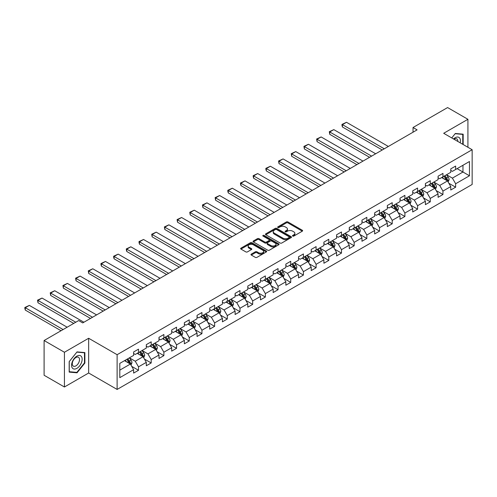 <?xml version="1.0" encoding="UTF-8"?>
<svg xmlns="http://www.w3.org/2000/svg" width="497" height="497" viewBox="0 0 497 497"><rect width="100%" height="100%" fill="white"/><g stroke="black" fill="none" stroke-linecap="round" stroke-linejoin="round"><path stroke-width="0.75" d="M292.708 236.075A0.789 0.454 0 0 0 293.826 236.075L302.306 231.173A1.131 0.652 0 0 0 302.636 230.714A1.131 0.652 0 0 0 302.306 230.254L287.937 221.96A1.131 0.652 0 0 0 286.34 221.96L277.86 226.856A0.789 0.454 0 0 0 277.63 227.179A0.789 0.454 0 0 0 277.86 227.502A0.789 0.454 0 0 0 278.979 227.502L280.078 226.868A3.609 2.087 0 0 1 285.185 226.868L286.384 227.558A3.609 2.087 0 0 1 287.44 229.03A3.609 2.087 0 0 1 286.384 230.509L285.284 231.142A0.789 0.454 0 0 0 285.054 231.465A0.789 0.454 0 0 0 285.284 231.788A0.789 0.454 0 0 0 286.402 231.788L287.496 231.155A3.609 2.087 0 0 1 292.609 231.155L293.802 231.844A3.609 2.087 0 0 1 294.864 233.317A3.609 2.087 0 0 1 293.802 234.795L292.708 235.429A0.789 0.454 0 0 0 292.472 235.752A0.789 0.454 0 0 0 292.708 236.075L292.708 235.429M251.302 254.122A1.131 0.652 0 0 0 250.973 254.588A1.131 0.652 0 0 0 251.302 255.048L255.334 257.371A1.131 0.652 0 0 0 256.93 257.371L266.349 251.936A1.131 0.652 0 0 0 266.678 251.476A1.131 0.652 0 0 0 266.349 251.016L251.979 242.722A1.131 0.652 0 0 0 250.382 242.722L240.964 248.158A1.131 0.652 0 0 0 240.635 248.618A1.131 0.652 0 0 0 240.964 249.078L245.835 251.892A1.131 0.652 0 0 0 247.431 251.892L251.463 249.562A1.131 0.652 0 0 0 251.793 249.103A1.131 0.652 0 0 0 251.463 248.643L249.047 247.245A3.019 1.746 0 0 1 248.165 246.015A3.019 1.746 0 0 1 250.028 244.406A3.019 1.746 0 0 1 253.315 244.779L262.776 250.239A3.019 1.746 0 0 1 263.658 251.476A3.019 1.746 0 0 1 261.795 253.085A3.019 1.746 0 0 1 258.502 252.706L256.93 251.799A1.131 0.652 0 0 0 255.334 251.799L251.302 254.122L251.302 255.048M88.659 338.264L64.43 352.255L44.096 340.52L44.096 375.26L64.43 386.995L88.659 373.005L117.118 389.437L117.118 354.696L88.659 338.264L88.659 373.005M467.919 147.28L467.919 119.299L443.691 133.289L472.15 149.721L117.118 354.696M467.919 119.299L447.592 107.563L413.032 127.518L413.032 132.208M44.096 340.52L78.656 320.565L82.726 322.913L417.101 129.86L413.032 127.518M280.153 243.039A1.131 0.652 0 0 0 281.749 243.039L291.167 237.603A1.131 0.652 0 0 0 291.503 237.144A1.131 0.652 0 0 0 291.167 236.684L276.804 228.39A1.131 0.652 0 0 0 275.208 228.39L265.789 233.826A1.131 0.652 0 0 0 265.46 234.286A1.131 0.652 0 0 0 265.789 234.746L280.153 243.039M263.348 236.243A0.789 0.454 0 0 1 264.149 236.355L278.742 244.779L269.337 250.208A1.131 0.652 0 0 1 267.746 250.208L253.377 241.915L257.409 239.604L257.409 238.666L253.377 240.989A1.131 0.652 0 0 0 253.048 241.455A1.131 0.652 0 0 0 253.377 241.915L253.377 240.989M257.409 239.604A1.131 0.652 0 0 1 259.005 239.604L259.005 238.666A1.131 0.652 0 0 0 257.409 238.666M259.005 238.666L264.833 242.027A1.131 0.652 0 0 0 266.429 242.027L269.101 240.486A1.131 0.652 0 0 0 269.43 240.026A1.131 0.652 0 0 0 269.101 239.56L263.031 236.063A0.789 0.454 0 0 1 262.801 235.74A0.789 0.454 0 0 1 263.292 235.317A0.789 0.454 0 0 1 264.149 235.416L278.761 243.847A1.131 0.652 0 0 1 279.09 244.307A1.131 0.652 0 0 1 278.761 244.772L278.761 243.847M117.118 389.437L472.15 184.462L472.15 149.721M131.717 366.364L138.508 370.284L138.508 366.854L146.311 362.35L146.311 365.773L151.194 362.959L151.194 359.53L158.997 355.026L158.997 358.455L163.88 355.635L163.88 352.205L171.682 347.701L171.682 351.13L176.565 348.31L176.565 344.887L184.368 340.377L184.368 343.806L189.251 340.985L189.251 337.562L197.054 333.052L197.054 336.481L201.931 333.661L201.931 330.238L209.74 325.728L209.74 329.157L214.617 326.343L214.617 322.913L222.426 318.403L222.426 321.832L227.303 319.018L227.303 315.589L235.112 311.085L235.112 314.508L239.989 311.694L239.989 308.264L247.798 303.76L247.798 307.183L252.675 304.369L252.675 300.94L260.484 296.436L260.484 299.859L265.361 297.044L265.361 293.615L273.17 289.111L273.17 292.534L278.047 289.72L278.047 286.291L285.856 281.787L285.856 285.216L290.733 282.395L290.733 278.972L298.535 274.462L298.535 277.891L303.418 275.071L303.418 271.648L311.221 267.137L311.221 270.567L316.104 267.746L316.104 264.323L323.907 259.813L323.907 263.242L328.79 260.428L328.79 256.999L336.593 252.488L336.593 255.918L341.476 253.103L341.476 249.674L349.279 245.164L349.279 248.593L354.162 245.779L354.162 242.35L361.965 237.846L361.965 241.269L366.842 238.454L366.842 235.025L374.651 230.521L374.651 233.944L379.528 231.13L379.528 227.701L387.337 223.196L387.337 226.62L392.214 223.805L392.214 220.376L400.023 215.872L400.023 219.301L404.9 216.481L404.9 213.051L412.709 208.547L412.709 211.977L417.586 209.156L417.586 205.733L425.395 201.223L425.395 204.652L430.272 201.832L430.272 198.409L438.081 193.898L438.081 197.328L442.957 194.507L442.957 191.084L450.767 186.574L450.767 190.003L455.643 187.189L455.643 183.76L469.466 175.776L469.466 161.506L462.962 165.259L462.962 172.024L469.466 175.776M138.508 370.284L133.625 373.098L133.625 369.675L119.802 377.652L119.802 363.382L133.625 355.398L133.625 351.975L138.508 349.155L138.508 352.584L146.311 348.074L146.311 344.651L151.194 341.83L151.194 345.26L158.997 340.749L158.997 337.326L163.88 334.506L163.88 337.935L171.682 333.431L171.682 330.002L176.565 327.188L176.565 330.611L184.368 326.107L184.368 322.677L189.251 319.863L189.251 323.286L197.054 318.782L197.054 315.353L201.931 312.538L201.931 315.962L209.74 311.457L209.74 308.028L214.617 305.214L214.617 308.643L222.426 304.133L222.426 300.704L227.303 297.889L227.303 301.319L235.112 296.808L235.112 293.379L239.989 290.565L239.989 293.994L247.798 289.484L247.798 286.061L252.675 283.24L252.675 286.67L260.484 282.159L260.484 278.736L265.361 275.916L265.361 279.345L273.17 274.835L273.17 271.412L278.047 268.591L278.047 272.021L285.856 267.516L285.856 264.087L290.733 261.267L290.733 264.696L298.535 260.192L298.535 256.763L303.418 253.948L303.418 257.371L311.221 252.867L311.221 249.438L316.104 246.624L316.104 250.047L323.907 245.543L323.907 242.114L328.79 239.299L328.79 242.722L336.593 238.218L336.593 234.789L341.476 231.975L341.476 235.404L349.279 230.894L349.279 227.464L354.162 224.65L354.162 228.08L361.965 223.569L361.965 220.146L366.842 217.326L366.842 220.755L374.651 216.245L374.651 212.822L379.528 210.001L379.528 213.43L387.337 208.92L387.337 205.497L392.214 202.677L392.214 206.106L400.023 201.602L400.023 198.173L404.9 195.352L404.9 198.781L412.709 194.277L412.709 190.848L417.586 188.034L417.586 191.457L425.395 186.953L425.395 183.523L430.272 180.709L430.272 184.132L438.081 179.628L438.081 176.199L442.957 173.385L442.957 176.808L450.767 172.304L450.767 168.874L455.643 166.06L455.643 169.489L469.466 161.506M137.203 353.336L143.061 356.716L135.252 361.22L129.4 357.84M133.625 353.522L135.252 354.46L138.508 352.584M135.252 361.22L138.508 366.854M143.061 356.716L146.311 362.35M149.889 346.011L155.747 349.391L147.938 353.895L142.086 350.515M146.311 346.198L147.938 347.136L151.194 345.26M147.938 353.895L151.194 359.53M155.747 349.391L158.997 355.026M162.575 338.687L168.433 342.066L160.624 346.577L154.772 343.191M158.997 338.873L160.624 339.811L163.88 337.935M160.624 346.577L163.88 352.205M168.433 342.066L171.682 347.701M175.261 331.362L181.119 334.742L173.31 339.252L167.458 335.873M171.682 331.549L173.31 332.487L176.565 330.611M173.31 339.252L176.565 344.887M181.119 334.742L184.368 340.377M187.947 324.038L193.805 327.417L185.996 331.928L180.144 328.548M184.368 324.224L185.996 325.168L189.251 323.286M185.996 331.928L189.251 337.562M193.805 327.417L197.054 333.052M200.633 316.713L206.485 320.093L198.682 324.603L192.824 321.224M197.054 316.906L198.682 317.844L201.931 315.962M198.682 324.603L201.931 330.238M206.485 320.093L209.74 325.728M213.319 309.389L219.171 312.775L211.368 317.279L205.51 313.899M209.74 309.581L211.368 310.519L214.617 308.643M211.368 317.279L214.617 322.913M219.171 312.775L222.426 318.403M226.005 302.07L231.857 305.45L224.054 309.954L218.195 306.574M222.426 302.257L224.054 303.195L227.303 301.319M224.054 309.954L227.303 315.589M231.857 305.45L235.112 311.085M238.69 294.746L244.543 298.125L236.74 302.63L230.881 299.25M235.112 294.932L236.74 295.87L239.989 293.994M236.74 302.63L239.989 308.264M244.543 298.125L247.798 303.76M251.376 287.421L257.229 290.801L249.426 295.305L243.567 291.925M247.798 287.608L249.426 288.546L252.675 286.67M249.426 295.305L252.675 300.94M257.229 290.801L260.484 296.436M264.062 280.097L269.914 283.476L262.105 287.98L256.253 284.601M260.484 280.283L262.105 281.221L265.361 279.345M262.105 287.98L265.361 293.615M269.914 283.476L273.17 289.111M276.748 272.772L282.6 276.152L274.791 280.662L268.939 277.276M273.17 272.959L274.791 273.897L278.047 272.021M274.791 280.662L278.047 286.291M282.6 276.152L285.856 281.787M289.428 265.448L295.286 268.827L287.477 273.338L281.625 269.958M285.856 265.634L287.477 266.572L290.733 264.696M287.477 273.338L290.733 278.972M295.286 268.827L298.535 274.462M302.114 258.123L307.972 261.503L300.163 266.013L294.311 262.633M298.535 258.31L300.163 259.254L303.418 257.371M300.163 266.013L303.418 271.648M307.972 261.503L311.221 267.137M314.8 250.799L320.658 254.178L312.849 258.688L306.997 255.309M311.221 250.991L312.849 251.929L316.104 250.047M312.849 258.688L316.104 264.323M320.658 254.178L323.907 259.813M327.486 243.474L333.344 246.86L325.535 251.364L319.683 247.984M323.907 243.667L325.535 244.605L328.79 242.722M325.535 251.364L328.79 256.999M333.344 246.86L336.593 252.488M340.172 236.156L346.03 239.535L338.221 244.039L332.369 240.66M336.593 236.342L338.221 237.28L341.476 235.404M338.221 244.039L341.476 249.674M346.03 239.535L349.279 245.164M352.858 228.831L358.716 232.211L350.907 236.715L345.048 233.335M349.279 229.018L350.907 229.956L354.162 228.08M350.907 236.715L354.162 242.35M358.716 232.211L361.965 237.846M365.543 221.507L371.396 224.886L363.593 229.39L357.734 226.011M361.965 221.693L363.593 222.631L366.842 220.755M363.593 229.39L366.842 235.025M371.396 224.886L374.651 230.521M378.229 214.182L384.082 217.562L376.279 222.066L370.42 218.686M374.651 214.369L376.279 215.307L379.528 213.43M376.279 222.066L379.528 227.701M384.082 217.562L387.337 223.196M390.915 206.858L396.768 210.237L388.965 214.747L383.106 211.362M387.337 207.044L388.965 207.982L392.214 206.106M388.965 214.747L392.214 220.376M396.768 210.237L400.023 215.872M403.601 199.533L409.453 202.913L401.651 207.423L395.792 204.043M400.023 199.719L401.651 200.658L404.9 198.781M401.651 207.423L404.9 213.051M409.453 202.913L412.709 208.547M416.287 192.209L422.139 195.588L414.336 200.098L408.478 196.719M412.709 192.395L414.336 193.339L417.586 191.457M414.336 200.098L417.586 205.733M422.139 195.588L425.395 201.223M428.973 184.884L434.825 188.264L427.016 192.774L421.164 189.394M425.395 185.07L427.016 186.015L430.272 184.132M427.016 192.774L430.272 198.409M434.825 188.264L438.081 193.898M441.659 177.559L447.511 180.939L439.702 185.449L433.85 182.07M438.081 177.752L439.702 178.69L442.957 176.808M439.702 185.449L442.957 191.084M447.511 180.939L450.767 186.574M457.103 168.645L462.962 172.024L452.388 178.125L446.536 174.745M450.767 170.428L452.388 171.366L455.643 169.489M452.388 178.125L455.643 183.76M64.43 352.255L64.43 386.995M119.802 370.141L130.376 364.04L124.517 360.66M130.376 364.04L133.625 369.675M448.853 183.269L455.643 187.189M436.167 190.587L442.957 194.507M423.481 197.912L430.272 201.832M410.795 205.236L417.586 209.156M398.109 212.561L404.9 216.481M385.423 219.885L392.214 223.805M372.738 227.21L379.528 231.13M360.052 234.534L366.842 238.454M347.372 241.859L354.162 245.779M334.686 249.183L341.476 253.103M322 256.508L328.79 260.428M309.314 263.826L316.104 267.746M296.628 271.151L303.418 275.071M283.942 278.475L290.733 282.395M271.256 285.8L278.047 289.72M258.57 293.124L265.361 297.044M245.885 300.449L252.675 304.369M233.199 307.773L239.989 311.694M220.513 315.098L227.303 319.018M207.827 322.423L214.617 326.343M195.147 329.741L201.931 333.661M182.461 337.065L189.251 340.985M169.775 344.39L176.565 348.31M157.089 351.714L163.88 355.635M144.403 359.039L151.194 362.959M463.167 144.534L463.167 134.184L455.32 133.482L451.736 137.936L455.153 133.718L462.757 134.395L462.757 144.298M69.182 372.11L77.029 372.812L84.875 363.052L84.875 352.584L77.029 351.888L69.182 361.648L69.182 372.11M84.471 362.816L84.875 363.052M76.203 372.334L77.029 372.812M293.025 236.181L293.802 235.733A3.609 2.087 0 0 0 294.864 234.255L294.864 233.317M287.44 229.03L287.44 229.974A3.609 2.087 0 0 1 286.384 231.447L285.601 231.9M302.288 231.186L287.937 222.898A1.131 0.652 0 0 0 286.34 222.898L278.177 227.614M291.155 237.616L276.804 229.328A1.131 0.652 0 0 0 275.208 229.328L265.802 234.758M289.173 237.467A0.789 0.454 0 0 0 289.403 237.144A0.789 0.454 0 0 0 289.173 236.82L276.562 229.539A0.789 0.454 0 0 0 275.444 229.539L274.288 230.21A3.609 2.087 0 0 0 273.232 231.683A3.609 2.087 0 0 0 274.288 233.155L282.911 238.131A3.609 2.087 0 0 0 288.018 238.131L289.173 237.467L289.173 238.405A0.789 0.454 0 0 0 289.403 238.082L289.403 237.144M273.232 231.683L273.232 232.621A3.609 2.087 0 0 0 274.288 234.099L274.288 233.155M289.173 238.405L288.018 239.076A3.609 2.087 0 0 1 282.911 239.076L274.288 234.099M259.005 239.604L264.833 242.965A1.131 0.652 0 0 0 266.429 242.965L269.101 241.424A1.131 0.652 0 0 0 269.43 240.964L269.43 240.026M270.877 245.518A3.019 1.746 0 0 0 274.164 245.897A3.019 1.746 0 0 0 276.034 244.288A3.019 1.746 0 0 0 275.145 243.052L271.816 241.132A1.131 0.652 0 0 0 270.219 241.132L267.541 242.673A1.131 0.652 0 0 0 267.212 243.132A1.131 0.652 0 0 0 267.541 243.592L270.877 245.518L270.877 246.456A3.019 1.746 0 0 0 274.164 246.835A3.019 1.746 0 0 0 276.034 245.226L276.034 244.288M267.212 243.132L267.212 244.07A1.131 0.652 0 0 0 267.541 244.536L267.541 243.592M270.877 246.456L267.541 244.536M263.658 251.476L263.658 252.414A3.019 1.746 0 0 1 261.795 254.023A3.019 1.746 0 0 1 258.502 253.644L256.93 252.737A1.131 0.652 0 0 0 255.334 252.737L251.314 255.054M248.165 246.015L248.165 246.953A3.019 1.746 0 0 0 249.047 248.183L249.047 247.245M251.463 248.643L251.463 249.562L249.047 248.183M266.33 251.942L251.979 243.66A1.131 0.652 0 0 0 250.382 243.66L240.977 249.09M448.151 182.057L449.12 179.616A3.05 1.758 -120 0 0 448.151 177.025L446.468 174.782M384.287 148.808L342.433 124.641L346.502 122.293L388.35 146.46M443.541 178.653L442.405 177.131M342.433 126.99L341.986 125.325L341.986 124.387L342.433 124.641L342.433 126.99L382.255 149.982M447.039 180.672L447.474 179.746A3.05 1.758 -120 0 0 446.604 177.914L444.927 175.677M444.163 176.118L446.02 178.603A1.553 0.895 60 0 1 446.306 179.075L447.474 179.746M443.951 176.236L445.629 178.479A3.05 1.758 60 0 1 446.499 180.312M341.986 124.387L346.502 122.293M462.253 134.103L462.757 134.395M460.185 142.813A7.474 4.318 120 0 0 458.893 137.377A7.474 4.318 120 0 0 453.537 138.974M457.805 141.44A5.119 2.957 120 0 0 456.749 138.868A5.119 2.957 120 0 0 453.997 139.241M76.867 368.358A7.474 4.318 120 0 0 82.154 359.201A7.474 4.318 120 0 0 76.867 356.15A7.474 4.318 120 0 0 71.58 365.307A7.474 4.318 120 0 0 76.867 368.358M75.904 365.879A5.119 2.957 120 0 0 79.247 361.369A5.119 2.957 120 0 0 78.464 357.268A5.119 2.957 120 0 0 75.904 357.523A5.119 2.957 120 0 0 72.562 362.027A5.119 2.957 120 0 0 73.345 366.134A5.119 2.957 120 0 0 75.904 365.879M69.263 361.574L76.867 352.118L84.471 352.795L84.471 362.934L76.867 372.39L69.263 371.713L69.251 361.567M83.968 352.503L84.471 352.795M435.465 189.376L436.434 186.94A3.05 1.758 -120 0 0 435.465 184.35L433.782 182.107M371.601 156.133L329.747 131.966L333.816 129.618L375.67 153.784M430.862 185.977L429.719 184.455M329.747 134.314L329.3 131.705L329.747 131.966L329.747 134.314L369.569 157.307M434.353 187.996L434.788 187.071A3.05 1.758 -120 0 0 433.918 185.238L432.241 182.995M431.477 183.436L433.341 185.928A1.553 0.895 60 0 1 433.62 186.394L434.788 187.071M431.266 183.561L432.943 185.803A3.05 1.758 60 0 1 433.813 187.636M329.3 131.705L333.816 129.618M422.785 196.7L423.748 194.265A3.05 1.758 -120 0 0 422.779 191.668L421.102 189.432M358.915 163.451L317.061 139.29L321.13 136.942L362.984 161.109M418.176 193.302L417.033 191.78M317.061 141.639L316.614 139.03L317.061 139.29L317.061 141.639L356.883 164.625M421.667 195.315L422.102 194.395A3.05 1.758 -120 0 0 421.232 192.563L419.555 190.32M418.791 190.761L420.655 193.246A1.553 0.895 60 0 1 420.934 193.718L422.102 194.395M418.58 190.885L420.257 193.128A3.05 1.758 60 0 1 421.127 194.961M316.614 139.03L321.13 136.942M410.1 204.025L411.062 201.589A3.05 1.758 -120 0 0 410.093 198.993L408.416 196.756M346.229 170.775L304.375 146.615L308.444 144.267L350.298 168.433M405.49 200.626L404.347 199.104M304.375 148.963L303.928 146.354L304.375 146.615L304.375 148.963L344.197 171.95M408.981 202.639L409.416 201.72A3.05 1.758 -120 0 0 408.546 199.887L406.869 197.644M406.105 198.086L407.969 200.571A1.553 0.895 60 0 1 408.248 201.043L409.416 201.72M405.894 198.21L407.571 200.453A3.05 1.758 60 0 1 408.441 202.285M303.928 146.354L308.444 144.267M397.414 211.349L398.377 208.914A3.05 1.758 -120 0 0 397.407 206.317L395.73 204.081M333.543 178.1L291.689 153.94L295.758 151.591L337.612 175.752M392.804 207.945L391.661 206.423M291.689 156.288L291.242 153.679L291.689 153.94L291.689 156.288L331.511 179.274M396.295 209.964L396.736 209.044A3.05 1.758 -120 0 0 395.861 207.212L394.183 204.969M393.419 205.41L395.283 207.895A1.553 0.895 60 0 1 395.562 208.367L396.736 209.044M393.208 205.534L394.885 207.771A3.05 1.758 60 0 1 395.755 209.61M291.242 153.679L295.758 151.591M384.728 218.674L385.691 216.238A3.05 1.758 -120 0 0 384.721 213.642L383.044 211.399M320.857 185.424L279.003 161.264L283.073 158.916L324.926 183.076M380.118 215.269L378.975 213.747M279.003 163.606L278.556 161.003L279.003 161.264L279.003 163.606L318.826 186.599M383.609 217.288L384.051 216.369A3.05 1.758 -120 0 0 383.175 214.536L381.497 212.294M380.733 212.735L382.597 215.22A1.553 0.895 60 0 1 382.876 215.692L384.051 216.369M380.522 212.859L382.199 215.095A3.05 1.758 60 0 1 383.075 216.928M278.556 161.003L283.073 158.916M372.042 225.998L373.011 223.563A3.05 1.758 -120 0 0 372.036 220.966L370.358 218.723M308.171 192.749L266.324 168.582L270.387 166.24L312.24 190.401M367.432 222.594L366.289 221.072M266.324 170.931L265.876 169.266L265.876 168.328L266.324 168.582L266.324 170.931L306.14 193.923M370.93 224.613L371.365 223.693A3.05 1.758 -120 0 0 370.489 221.861L368.811 219.618M368.047 220.059L369.911 222.544A1.553 0.895 60 0 1 370.19 223.016L371.365 223.693M367.836 220.183L369.513 222.42A3.05 1.758 60 0 1 370.389 224.253M265.876 168.328L270.387 166.24M359.356 233.323L360.325 230.888A3.05 1.758 -120 0 0 359.35 228.291L357.672 226.048M295.491 200.074L253.638 175.907L257.701 173.565L299.554 197.725M354.746 229.918L353.603 228.396M253.638 178.255L253.19 176.59L253.19 175.652L253.638 175.907L253.638 178.255L293.454 201.248M358.244 231.937L358.679 231.018A3.05 1.758 -120 0 0 357.803 229.179L356.125 226.943M355.361 227.384L357.225 229.869A1.553 0.895 60 0 1 357.505 230.341L358.679 231.018M355.15 227.508L356.827 229.744A3.05 1.758 60 0 1 357.703 231.577M253.19 175.652L257.701 173.565M346.67 240.647L347.639 238.206A3.05 1.758 -120 0 0 346.664 235.615L344.986 233.373M282.805 207.398L240.952 183.231L245.015 180.883L286.868 205.05M342.06 237.243L340.923 235.721M240.952 185.58L240.505 183.915L240.505 182.977L240.952 183.231L240.952 185.58L280.768 208.572M345.558 239.262L345.993 238.336A3.05 1.758 -120 0 0 345.117 236.504L343.439 234.267M342.675 234.708L344.539 237.193A1.553 0.895 60 0 1 344.825 237.665L345.993 238.336M342.464 234.826L344.141 237.069A3.05 1.758 60 0 1 345.017 238.902M240.505 182.977L245.015 180.883M333.984 247.972L334.953 245.53A3.05 1.758 -120 0 0 333.978 242.94L332.3 240.697M270.12 214.723L228.266 190.556L232.329 188.208L274.182 212.374M329.374 244.567L328.237 243.045M228.266 192.904L227.819 191.239L227.819 190.301L228.266 190.556L228.266 192.904L268.082 215.897M332.872 246.587L333.307 245.661A3.05 1.758 -120 0 0 332.437 243.828L330.753 241.592M329.989 242.033L331.853 244.518A1.553 0.895 60 0 1 332.139 244.99L333.307 245.661M329.778 242.151L331.456 244.394A3.05 1.758 60 0 1 332.331 246.226M227.819 190.301L232.329 188.208M321.298 255.296L322.267 252.855A3.05 1.758 -120 0 0 321.292 250.264L319.614 248.022M257.434 222.047L215.58 197.881L219.643 195.532L261.497 219.699M316.688 251.892L315.552 250.37M215.58 200.229L215.133 197.62L215.58 197.881L215.58 200.229L255.402 223.221M320.186 253.911L320.621 252.985A3.05 1.758 -120 0 0 319.751 251.153L318.068 248.916M317.31 249.351L319.167 251.842A1.553 0.895 60 0 1 319.453 252.308L320.621 252.985M317.092 249.475L318.776 251.718A3.05 1.758 60 0 1 319.646 253.551M215.133 197.62L219.643 195.532M308.612 262.615L309.581 260.18A3.05 1.758 -120 0 0 308.606 257.583L306.929 255.346M244.748 229.372L202.894 205.205L206.957 202.857L248.811 227.023M304.002 259.217L302.866 257.695M202.894 207.553L202.447 204.944L202.894 205.205L202.894 207.553L242.716 230.54M307.5 261.229L307.935 260.31A3.05 1.758 -120 0 0 307.065 258.477L305.388 256.235M304.624 256.676L306.481 259.161A1.553 0.895 60 0 1 306.767 259.633L307.935 260.31M304.406 256.8L306.09 259.043A3.05 1.758 60 0 1 306.96 260.875M202.447 204.944L206.957 202.857M295.926 269.939L296.895 267.504A3.05 1.758 -120 0 0 295.92 264.907L294.243 262.671M232.062 236.69L190.208 212.53L194.271 210.181L236.125 234.348M291.317 266.541L290.18 265.019M190.208 214.878L189.761 212.269L190.208 212.53L190.208 214.878L230.03 237.864M294.814 268.554L295.249 267.635A3.05 1.758 -120 0 0 294.379 265.802L292.702 263.559M291.938 264L293.795 266.485A1.553 0.895 60 0 1 294.081 266.957L295.249 267.635M291.727 264.124L293.404 266.367A3.05 1.758 60 0 1 294.274 268.2M189.761 212.269L194.271 210.181M283.24 277.264L284.209 274.829A3.05 1.758 -120 0 0 283.24 272.232L281.557 269.995M219.376 244.015L177.522 219.854L181.591 217.506L223.439 241.666M278.631 273.859L277.494 272.337M177.522 222.202L177.075 219.593L177.522 219.854L177.522 222.202L217.344 245.189M282.128 275.878L282.563 274.959A3.05 1.758 -120 0 0 281.693 273.126L280.016 270.884M279.252 271.325L281.116 273.81A1.553 0.895 60 0 1 281.395 274.282L282.563 274.959M279.041 271.449L280.718 273.692A3.05 1.758 60 0 1 281.588 275.524M177.075 219.593L181.591 217.506M270.554 284.588L271.524 282.153A3.05 1.758 -120 0 0 270.554 279.556L268.871 277.314M206.69 251.339L164.836 227.179L168.905 224.83L210.759 248.991M265.951 281.184L264.808 279.662M164.836 229.521L164.389 226.918L164.836 227.179L164.836 229.521L204.658 252.513M269.442 283.203L269.877 282.284A3.05 1.758 -120 0 0 269.007 280.451L267.33 278.208M266.566 278.649L268.43 281.134A1.553 0.895 60 0 1 268.709 281.606L269.877 282.284M266.355 278.774L268.032 281.01A3.05 1.758 60 0 1 268.902 282.843M164.389 226.918L168.905 224.83M257.875 291.913L258.838 289.478A3.05 1.758 -120 0 0 257.868 286.881L256.191 284.638M194.004 258.664L152.15 234.503L156.22 232.155L198.073 256.315M253.265 288.508L252.122 286.986M152.15 236.845L151.703 234.242L152.15 234.503L152.15 236.845L191.972 259.838M256.756 290.528L257.191 289.608A3.05 1.758 -120 0 0 256.322 287.775L254.644 285.533M253.88 285.974L255.744 288.459A1.553 0.895 60 0 1 256.023 288.931L257.191 289.608M253.669 286.098L255.346 288.335A3.05 1.758 60 0 1 256.216 290.167M151.703 234.242L156.22 232.155M245.189 299.237L246.152 296.802A3.05 1.758 -120 0 0 245.183 294.205L243.505 291.963M181.318 265.988L139.464 241.822L143.534 239.479L185.387 263.64M240.579 295.833L239.436 294.311M139.464 244.17L139.017 242.505L139.017 241.567L139.464 241.822L139.464 244.17L179.287 267.162M244.07 297.852L244.505 296.933A3.05 1.758 -120 0 0 243.636 295.1L241.958 292.857M241.194 293.298L243.058 295.783A1.553 0.895 60 0 1 243.337 296.255L244.505 296.933M240.983 293.423L242.66 295.659A3.05 1.758 60 0 1 243.53 297.492M139.017 241.567L143.534 239.479M232.503 306.562L233.466 304.127A3.05 1.758 -120 0 0 232.497 301.53L230.819 299.287M168.632 273.313L126.778 249.146L130.848 246.798L172.701 270.964M227.893 303.158L226.75 301.636M126.778 251.494L126.331 249.829L126.331 248.891L126.778 249.146L126.778 251.494L166.601 274.487M231.385 305.177L231.826 304.251A3.05 1.758 -120 0 0 230.95 302.418L229.272 300.182M228.508 300.623L230.372 303.108A1.553 0.895 60 0 1 230.651 303.58L231.826 304.251M228.297 300.741L229.974 302.984A3.05 1.758 60 0 1 230.85 304.816M126.331 248.891L130.848 246.798M219.817 313.887L220.78 311.445A3.05 1.758 -120 0 0 219.811 308.854L218.133 306.612M155.946 280.637L114.093 256.471L118.162 254.122L160.015 278.289M215.207 310.482L214.064 308.96M114.093 258.819L113.645 257.154L113.645 256.216L114.093 256.471L114.093 258.819L153.915 281.811M218.699 312.501L219.14 311.576A3.05 1.758 -120 0 0 218.264 309.743L216.586 307.506M215.822 307.947L217.686 310.432A1.553 0.895 60 0 1 217.966 310.905L219.14 311.576M215.611 308.065L217.288 310.308A3.05 1.758 60 0 1 218.164 312.141M113.645 256.216L118.162 254.122M207.131 321.211L208.1 318.77A3.05 1.758 -120 0 0 207.125 316.179L205.447 313.936M143.266 287.962L101.413 263.795L105.476 261.447L147.329 285.613M202.521 317.807L201.378 316.285M101.413 266.143L100.966 264.479L100.966 263.54L101.413 263.795L101.413 266.143L141.229 289.136M206.019 319.826L206.454 318.9A3.05 1.758 -120 0 0 205.578 317.067L203.9 314.831M203.136 315.266L205 317.757A1.553 0.895 60 0 1 205.28 318.223L206.454 318.9M202.925 315.39L204.602 317.633A3.05 1.758 60 0 1 205.478 319.465M100.966 263.54L105.476 261.447M194.445 328.529L195.414 326.094A3.05 1.758 -120 0 0 194.439 323.497L192.761 321.261M130.581 295.286L88.727 271.12L92.79 268.771L134.644 292.938M189.835 325.131L188.692 323.609M88.727 273.468L88.28 270.859L88.727 271.12L88.727 273.468L128.543 296.454M193.333 327.15L193.768 326.225A3.05 1.758 -120 0 0 192.892 324.392L191.215 322.149M190.45 322.59L192.314 325.075A1.553 0.895 60 0 1 192.594 325.547L193.768 326.225M190.239 322.715L191.917 324.957A3.05 1.758 60 0 1 192.793 326.79M88.28 270.859L92.79 268.771M181.759 335.854L182.728 333.419A3.05 1.758 -120 0 0 181.753 330.822L180.076 328.585M117.895 302.605L76.041 278.444L80.104 276.096L121.958 300.263M177.149 332.456L176.013 330.934M76.041 280.793L75.594 278.183L76.041 278.444L76.041 280.793L115.857 303.779M180.647 334.469L181.082 333.549A3.05 1.758 -120 0 0 180.206 331.716L178.529 329.474M177.764 329.915L179.628 332.4A1.553 0.895 60 0 1 179.914 332.872L181.082 333.549M177.553 330.039L179.231 332.282A3.05 1.758 60 0 1 180.107 334.114M75.594 278.183L80.104 276.096M169.073 343.178L170.042 340.743A3.05 1.758 -120 0 0 169.067 338.146L167.39 335.91M105.209 309.929L63.355 285.769L67.418 283.42L109.272 307.581M164.464 339.774L163.327 338.252M63.355 288.117L62.908 285.508L63.355 285.769L63.355 288.117L103.177 311.103M167.961 341.793L168.396 340.874A3.05 1.758 -120 0 0 167.526 339.041L165.843 336.798M165.085 337.239L166.942 339.724A1.553 0.895 60 0 1 167.228 340.197L168.396 340.874M164.867 337.364L166.545 339.606A3.05 1.758 60 0 1 167.421 341.439M62.908 285.508L67.418 283.42M156.387 350.503L157.356 348.068A3.05 1.758 -120 0 0 156.381 345.471L154.704 343.234M92.523 317.254L50.669 293.093L54.732 290.745L96.586 314.905M151.778 347.099L150.641 345.577M50.669 295.442L50.222 292.832L50.669 293.093L50.669 295.442L90.491 318.428M155.275 349.118L155.71 348.198A3.05 1.758 -120 0 0 154.84 346.366L153.157 344.123M152.399 344.564L154.256 347.049A1.553 0.895 60 0 1 154.542 347.521L155.71 348.198M152.181 344.688L153.865 346.925A3.05 1.758 60 0 1 154.735 348.757M50.222 292.832L54.732 290.745M143.701 357.828L144.67 355.392A3.05 1.758 -120 0 0 143.695 352.795L142.018 350.553M75.768 322.23L37.983 300.418L42.046 298.07L83.9 322.23M139.092 354.423L137.955 352.901M37.983 302.76L37.536 300.157L37.983 300.418L37.983 302.76L73.736 323.404M142.589 356.442L143.024 355.523A3.05 1.758 -120 0 0 142.154 353.69L140.477 351.447M139.713 351.888L141.57 354.373A1.553 0.895 60 0 1 141.856 354.846L143.024 355.523M139.495 352.013L141.179 354.249A3.05 1.758 60 0 1 142.049 356.082M37.536 300.157L42.046 298.07M131.015 365.152L131.985 362.717A3.05 1.758 -120 0 0 131.009 360.12L129.332 357.877M63.088 329.554L25.297 307.736L29.36 305.394L67.151 327.206M126.406 361.748L125.269 360.226M25.297 310.085L24.85 308.42L24.85 307.481L25.297 307.736L25.297 310.085L61.05 330.729M129.903 363.767L130.338 362.847A3.05 1.758 -120 0 0 129.469 361.015L127.791 358.772M127.027 359.213L128.885 361.698A1.553 0.895 60 0 1 129.17 362.17L130.338 362.847M126.816 359.337L128.493 361.574A3.05 1.758 60 0 1 129.363 363.406M24.85 307.481L29.36 305.394M293.802 235.733L293.802 234.795M285.284 231.788L285.284 231.142M286.384 231.447L286.384 230.509M277.86 227.502L277.86 226.856M286.34 222.898L286.34 221.96M287.937 222.898L287.937 221.96M302.306 231.173L302.306 230.254M265.789 234.746L265.789 233.826M275.208 229.328L275.208 228.39M276.804 229.328L276.804 228.39M291.167 237.603L291.167 236.684M282.911 239.076L282.911 238.131M288.018 239.076L288.018 238.131M264.833 242.965L264.833 242.027M266.429 242.965L266.429 242.027M269.101 241.424L269.101 240.486M264.149 236.355L264.149 235.416M255.334 252.737L255.334 251.799M256.93 252.737L256.93 251.799M258.502 253.644L258.502 252.706M240.964 249.078L240.964 248.158M250.382 243.66L250.382 242.722M251.979 243.66L251.979 242.722M266.349 251.936L266.349 251.016M447.213 180.771L449.102 179.678M446.604 177.914L448.151 177.025M444.436 179.168L445.629 178.479M434.527 188.09L436.416 187.002M433.918 185.238L435.465 184.35M431.75 186.493L432.943 185.803M421.841 195.414L423.73 194.327M421.232 192.563L422.779 191.668M419.064 193.811L420.257 193.128M409.155 202.739L411.044 201.652M408.546 199.887L410.093 198.993M406.378 201.136L407.571 200.453M396.469 210.063L398.358 208.97M395.861 207.212L397.407 206.317M393.692 208.46L394.885 207.771M383.783 217.388L385.672 216.294M383.175 214.536L384.721 213.642M381.006 215.785L382.199 215.095M371.097 224.712L372.986 223.619M370.489 221.861L372.036 220.966M368.32 223.11L369.513 222.42M358.412 232.037L360.3 230.943M357.803 229.179L359.35 228.291M355.635 230.434L356.827 229.744M345.726 239.361L347.614 238.268M345.117 236.504L346.664 235.615M342.955 237.759L344.141 237.069M333.04 246.686L334.935 245.593M332.437 243.828L333.978 242.94M330.269 245.083L331.456 244.394M320.354 254.004L322.249 252.917M319.751 251.153L321.292 250.264M317.583 252.408L318.776 251.718M307.668 261.329L309.563 260.242M307.065 258.477L308.606 257.583M304.897 259.726L306.09 259.043M294.982 268.653L296.877 267.566M294.379 265.802L295.92 264.907M292.211 267.051L293.404 266.367M282.302 275.978L284.191 274.884M281.693 273.126L283.24 272.232M279.525 274.375L280.718 273.692M269.616 283.302L271.505 282.209M269.007 280.451L270.554 279.556M266.839 281.7L268.032 281.01M256.93 290.627L258.819 289.534M256.322 287.775L257.868 286.881M254.153 289.024L255.346 288.335M244.244 297.952L246.133 296.858M243.636 295.1L245.183 294.205M241.467 296.349L242.66 295.659M231.559 305.276L233.447 304.183M230.95 302.418L232.497 301.53M228.782 303.673L229.974 302.984M218.873 312.601L220.761 311.507M218.264 309.743L219.811 308.854M216.096 310.998L217.288 310.308M206.187 319.919L208.075 318.832M205.578 317.067L207.125 316.179M203.41 318.322L204.602 317.633M193.501 327.243L195.389 326.156M192.892 324.392L194.439 323.497M190.724 325.647L191.917 324.957M180.815 334.568L182.703 333.481M180.206 331.716L181.753 330.822M178.044 332.965L179.231 332.282M168.129 341.893L170.024 340.799M167.526 339.041L169.067 338.146M165.358 340.29L166.545 339.606M155.443 349.217L157.338 348.124M154.84 346.366L156.381 345.471M152.672 347.614L153.865 346.925M142.757 356.542L144.652 355.448M142.154 353.69L143.695 352.795M139.986 354.939L141.179 354.249M130.071 363.866L131.966 362.773M129.469 361.015L131.009 360.12M127.3 362.263L128.493 361.574"/></g></svg>
